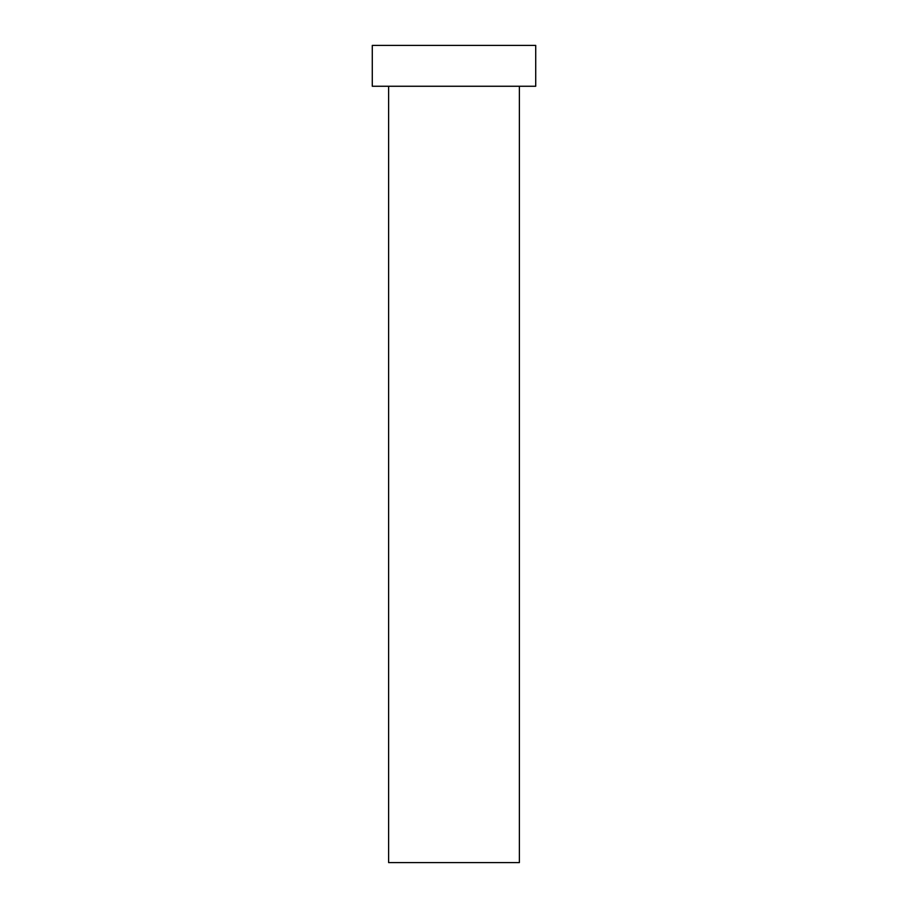 <?xml version="1.0" encoding="UTF-8"?>
<svg xmlns="http://www.w3.org/2000/svg" width="908" height="908" viewBox="0 0 908 908"><rect width="100%" height="100%" fill="white"/><g stroke="black" fill="none" stroke-linecap="round" stroke-linejoin="round"><path stroke-width="1.36" d="M519.376 86.26L519.376 862.6L388.624 862.6L388.624 86.26M535.72 86.26L372.28 86.26L372.28 45.4L535.72 45.4L535.72 86.26"/></g></svg>
